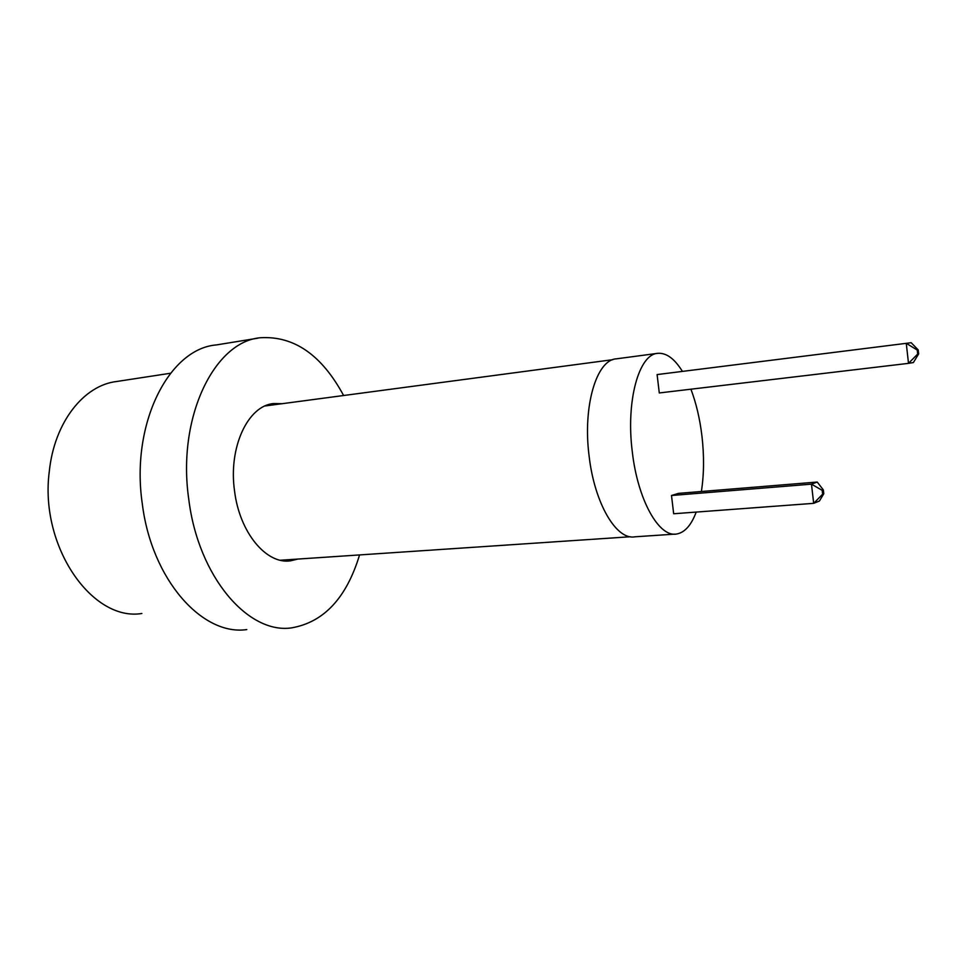 <?xml version="1.0" encoding="UTF-8"?>
<svg xmlns="http://www.w3.org/2000/svg" width="967" height="967" viewBox="0 0 967 967"><rect width="100%" height="100%" fill="white"/><g stroke="black" fill="none" stroke-linecap="round" stroke-linejoin="round"><path stroke-width="1.45" d="M141.871 613.489C92.288 621.841 39.357 546.476 49.293 471.449C54.333 422.023 83.984 385.108 116.85 381.469L170.482 373.25M359.567 554.925C346.524 597.884 323.909 622.192 291.708 627.849C248.471 634.521 198.235 577.033 188.758 499.177C176.84 417.248 214.577 341.17 260.691 337.725C294.137 335.815 321.781 355.07 343.611 395.515M246.79 629.577C202.574 636.165 151.614 579.91 142.282 503.674C130.46 423.461 169.165 348.64 216.294 344.941L257.693 338.22M267.315 405.064L269.757 405.354M297.836 559.071L290.475 560.836C266.384 564.535 239.538 532.587 234.546 490.934C228.224 447.213 248.035 405.524 273.661 403.553L282.207 403.686M285.301 559.917L282.884 560.703M674.761 534.135L634.884 536.806C616.523 540.444 594.5 503.517 589.108 456.025C582.605 406.116 596.591 359.797 616.257 358.854L657.741 353.33C666.348 352.653 674.567 358.672 682.4 371.401M696.204 512.075C691.236 525.299 684.709 532.612 676.598 534.014C659.059 537.64 637.724 500.048 632.297 451.782C625.77 401.051 638.909 354.115 657.741 353.33M690.922 389.193C696.204 403.203 699.878 418.82 701.945 436.032C704.23 455.868 704.036 474.362 701.389 491.502M918.65 353.922L913.392 362.54L908.509 363.35L659.289 392.953L657.101 374.58L911.18 342.717L918.203 349.921L917.236 350.054L917.683 354.055L918.65 353.922L918.203 349.921M817.236 482.05L678.459 493.375L671.497 495.503L673.673 513.755L813.682 503.336L811.47 484.153L817.236 482.05L823.34 489.918L822.204 490.354L822.651 494.185L823.787 493.738L823.34 489.918M671.497 495.503L811.47 484.153L822.204 490.354M823.787 493.738L819.424 501.015L813.682 503.336L822.651 494.185M917.683 354.055L908.509 363.35L906.26 343.297L917.236 350.054M630.411 536.745L280.382 560.244M612.836 359.676L265.043 405.971M290.475 560.836L287.936 561.005"/></g></svg>
